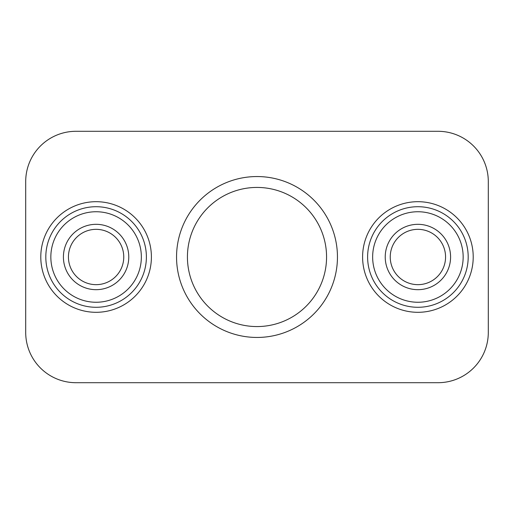 <?xml version="1.0" encoding="UTF-8"?>
<svg xmlns="http://www.w3.org/2000/svg" width="514" height="514" viewBox="0 0 514 514"><rect width="100%" height="100%" fill="white"/><g stroke="black" fill="none" stroke-linecap="round" stroke-linejoin="round"><path stroke-width="0.77" d="M438.018 131.295L75.982 131.295A50.282 50.282 0 0 0 25.7 181.577L25.7 332.423A50.282 50.282 0 0 0 75.982 382.705L438.018 382.705A50.282 50.282 0 0 0 488.3 332.423L488.3 181.577A50.282 50.282 0 0 0 438.018 131.295L156.436 131.295M488.3 332.423L488.3 181.577M156.436 382.705L438.018 382.705M337.454 257A80.454 80.454 0 0 0 216.773 187.327A80.454 80.454 0 0 0 216.773 326.673A80.454 80.454 0 0 0 337.454 257M326.563 257A69.563 69.563 0 0 0 222.215 196.753A69.563 69.563 0 0 0 222.215 317.247A69.563 69.563 0 0 0 326.563 257M45.81 257A50.282 50.282 0 0 1 121.24 213.451A50.282 50.282 0 0 1 121.24 300.549A50.282 50.282 0 0 1 45.81 257A50.282 50.282 0 0 1 121.24 213.451A50.282 50.282 0 0 1 121.24 300.549A50.282 50.282 0 0 1 45.81 257A50.282 50.282 0 0 1 121.24 213.451A50.282 50.282 0 0 1 121.24 300.549A50.282 50.282 0 0 1 45.81 257M63.415 257A32.684 32.684 0 0 1 112.438 228.698A32.684 32.684 0 0 1 112.438 285.302A32.684 32.684 0 0 1 63.415 257M68.439 257A27.653 27.653 0 0 1 109.925 233.048A27.653 27.653 0 0 1 109.925 280.952A27.653 27.653 0 0 1 68.439 257M450.585 257A32.684 32.684 0 0 0 401.562 228.698A32.684 32.684 0 0 0 401.562 285.302A32.684 32.684 0 0 0 450.585 257M445.561 257A27.653 27.653 0 0 0 404.075 233.048A27.653 27.653 0 0 0 404.075 280.952A27.653 27.653 0 0 0 445.561 257M468.19 257A50.282 50.282 0 0 0 392.76 213.451A50.282 50.282 0 0 0 392.76 300.549A50.282 50.282 0 0 0 468.19 257A50.282 50.282 0 0 0 392.76 213.451A50.282 50.282 0 0 0 392.76 300.549A50.282 50.282 0 0 0 468.19 257M473.214 257A55.313 55.313 0 0 0 390.248 209.102A55.313 55.313 0 0 0 390.248 304.898A55.313 55.313 0 0 0 473.214 257M40.786 257A55.313 55.313 0 0 1 123.752 209.102A55.313 55.313 0 0 1 123.752 304.898A55.313 55.313 0 0 1 40.786 257M50.841 257A45.251 45.251 0 0 1 118.721 217.807A45.251 45.251 0 0 1 118.721 296.192A45.251 45.251 0 0 1 50.841 257M463.159 257A45.251 45.251 0 0 0 395.279 217.807A45.251 45.251 0 0 0 395.279 296.192A45.251 45.251 0 0 0 463.159 257"/></g></svg>
